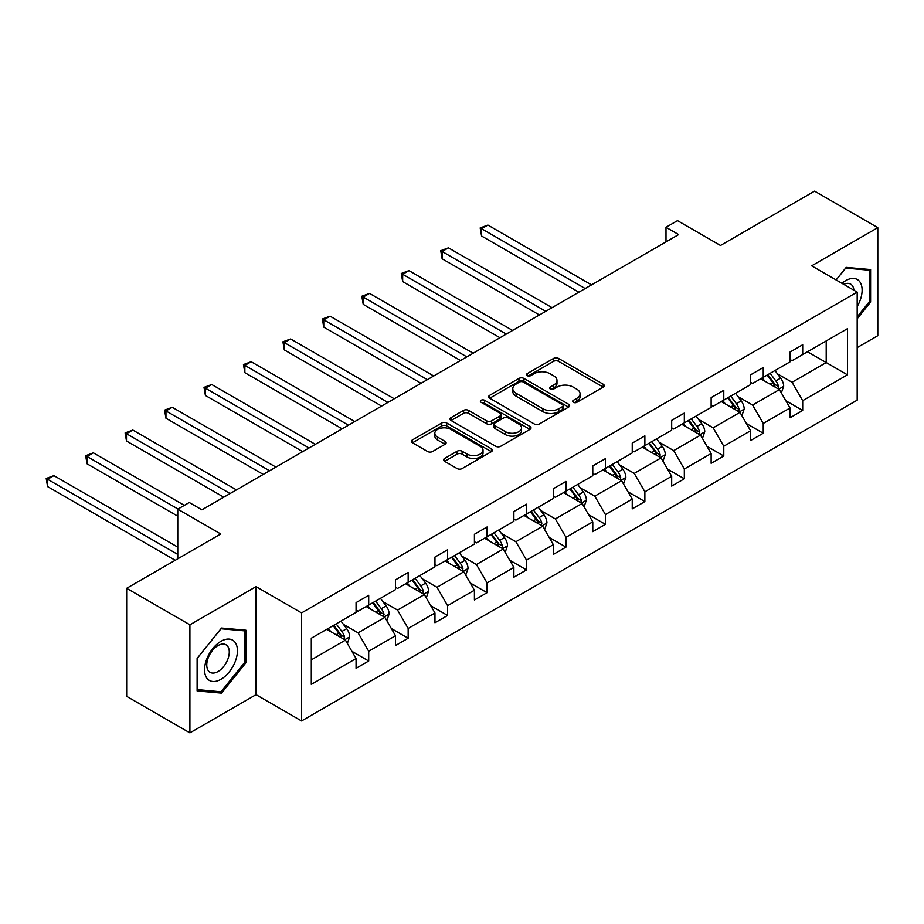 <?xml version="1.0" encoding="UTF-8"?>
<svg xmlns="http://www.w3.org/2000/svg" width="924" height="924" viewBox="0 0 924 924"><rect width="100%" height="100%" fill="white"/><g stroke="black" fill="none" stroke-linecap="round" stroke-linejoin="round"><path stroke-width="1.39" d="M573.377 402.321A2.46 1.421 0 0 0 576.853 402.321L603.222 387.098A3.511 2.021 0 0 0 604.25 385.666A3.511 2.021 0 0 0 603.222 384.222L558.546 358.431A3.511 2.021 0 0 0 553.58 358.431L527.2 373.654A2.46 1.421 0 0 0 526.484 374.659A2.46 1.421 0 0 0 527.2 375.664A2.46 1.421 0 0 0 530.676 375.664L534.095 373.689A11.238 6.491 0 0 1 549.976 373.689L553.695 375.849A11.238 6.491 0 0 1 556.987 380.434A11.238 6.491 0 0 1 553.695 385.019L550.288 386.983A2.46 1.421 0 0 0 549.572 387.988A2.46 1.421 0 0 0 550.288 388.992A2.46 1.421 0 0 0 553.765 388.992L557.172 387.017A11.238 6.491 0 0 1 573.065 387.017L576.784 389.177A11.238 6.491 0 0 1 580.076 393.763A11.238 6.491 0 0 1 576.784 398.348L573.377 400.311A2.46 1.421 0 0 0 572.649 401.316A2.46 1.421 0 0 0 573.377 402.321L573.377 400.311M857.183 347.597L877.8 335.701L877.8 227.65L814.575 191.141L720.489 245.461L677.5 220.64L665.996 227.281L665.996 241.88M189.905 732.859L256.04 694.675L256.04 586.625L189.905 624.809L189.905 732.859L126.669 696.35L126.669 588.299L220.755 533.98L177.766 509.159L177.766 558.801M189.905 624.809L126.669 588.299M444.594 458.466A3.511 2.021 0 0 0 443.566 459.898A3.511 2.021 0 0 0 444.594 461.33L457.137 468.572A3.511 2.021 0 0 0 462.104 468.572L491.395 451.663A3.511 2.021 0 0 0 492.423 450.231A3.511 2.021 0 0 0 491.395 448.798L446.708 422.996A3.511 2.021 0 0 0 441.741 422.996L412.451 439.905A3.511 2.021 0 0 0 411.423 441.337A3.511 2.021 0 0 0 412.451 442.769L427.593 451.513A3.511 2.021 0 0 0 432.559 451.513L445.091 444.282A3.511 2.021 0 0 0 446.119 442.85A3.511 2.021 0 0 0 445.091 441.418L437.583 437.075A9.39 5.417 0 0 1 434.834 433.241A9.39 5.417 0 0 1 440.632 428.239A9.39 5.417 0 0 1 450.866 429.406L480.284 446.396A9.39 5.417 0 0 1 483.033 450.231A9.39 5.417 0 0 1 477.234 455.232A9.39 5.417 0 0 1 467.001 454.065L462.104 451.235A3.511 2.021 0 0 0 457.137 451.235L444.594 458.466L444.594 461.33M177.766 509.159L189.27 502.517L201.917 509.817L678.643 234.581L665.996 227.281M256.04 586.625L301.559 612.901L857.183 292.111L857.183 400.161L301.559 720.951L301.559 612.901M877.8 227.65L811.665 265.835L857.183 292.111M534.338 424.001A3.511 2.021 0 0 0 539.304 424.001L568.595 407.091A3.511 2.021 0 0 0 569.623 405.659A3.511 2.021 0 0 0 568.595 404.227L523.908 378.424A3.511 2.021 0 0 0 518.942 378.424L489.651 395.333A3.511 2.021 0 0 0 488.623 396.766A3.511 2.021 0 0 0 489.651 398.198L534.338 424.001M482.074 402.852A2.46 1.421 0 0 1 484.569 403.199L484.569 400.277L529.995 426.507A3.511 2.021 0 0 1 531.023 427.939A3.511 2.021 0 0 1 529.995 429.371L500.704 446.28A3.511 2.021 0 0 1 495.738 446.28L451.051 420.489L451.051 417.625A3.511 2.021 0 0 0 450.023 419.057A3.511 2.021 0 0 0 451.051 420.489M451.051 417.625L463.594 410.383A3.511 2.021 0 0 1 468.549 410.383L486.671 420.847A3.511 2.021 0 0 0 491.637 420.847L499.953 416.043A3.511 2.021 0 0 0 500.981 414.61A3.511 2.021 0 0 0 499.953 413.178L481.092 402.287A2.46 1.421 0 0 1 480.376 401.282A2.46 1.421 0 0 1 481.889 399.977A2.46 1.421 0 0 1 484.569 400.277M311.296 638.241L356.063 612.393L356.063 602.61L368.699 595.31L368.699 605.093L395.507 589.616L395.507 579.833L408.154 572.534L408.154 582.316L434.961 566.839L434.961 557.057L447.609 549.757L447.609 559.54L474.416 544.063L474.416 534.28L487.063 526.98L487.063 536.763L513.871 521.286L513.871 511.503L526.518 504.192L526.518 513.975L553.326 498.498L553.326 488.715L565.973 481.416L565.973 491.198L592.781 475.721L592.781 465.939L605.416 458.639L605.416 468.422L632.235 452.945L632.235 443.162L644.871 435.862L644.871 445.645L671.679 430.168L671.679 420.385L684.326 413.086L684.326 422.869L711.134 407.392L711.134 397.609L723.781 390.309L723.781 400.092L750.588 384.615L750.588 374.832L763.236 367.533L763.236 377.315L790.043 361.838L790.043 352.056L802.69 344.756L802.69 354.539L847.447 328.69L847.447 374.832L802.69 400.669L802.69 410.452L790.043 417.764L790.043 407.981L763.236 423.458L763.236 433.241L750.588 440.54L750.588 430.757L723.781 446.234L723.781 456.017L711.134 463.317L711.134 453.534L684.326 469.011L684.326 478.794L671.679 486.093L671.679 476.31L644.871 491.787L644.871 501.57L632.235 508.87L632.235 499.087L605.416 514.564L605.416 524.347L592.781 531.647L592.781 521.864L565.973 537.341L565.973 547.124L553.326 554.423L553.326 544.64L526.518 560.117L526.518 569.9L513.871 577.2L513.871 567.417L487.063 582.894L487.063 592.677L474.416 599.988L474.416 590.205L447.609 605.682L447.609 615.465L434.961 622.764L434.961 612.982L408.154 628.459L408.154 638.241L395.507 645.541L395.507 635.758L368.699 651.235L368.699 661.018L356.063 668.318L356.063 658.535L311.296 684.384L311.296 638.241M366.17 606.548L384.892 617.359L358.085 632.836L343.439 624.381M358.085 632.836L368.699 651.235M384.892 617.359L395.507 635.758M356.063 610.059L358.085 611.226L368.699 605.093M405.624 583.772L424.347 594.582L397.539 610.059L382.894 601.605M397.539 610.059L408.154 628.459M424.347 594.582L434.961 612.982M395.507 587.283L397.539 588.449L408.154 582.316M445.079 560.995L463.79 571.806L436.983 587.283L422.349 578.828M436.983 587.283L447.609 605.682M463.79 571.806L474.416 590.205M434.961 564.506L436.983 565.673L447.609 559.54M484.534 538.218L503.245 549.029L476.438 564.506L461.804 556.052M476.438 564.506L487.063 582.894M503.245 549.029L513.871 567.417M474.416 541.718L476.438 542.896L487.063 536.763M523.989 515.442L542.7 526.241L515.892 541.718L501.258 533.275M515.892 541.718L526.518 560.117M542.7 526.241L553.326 544.64M513.871 518.942L515.892 520.108L526.518 513.975M563.444 492.665L582.155 503.464L555.347 518.942L540.713 510.498M555.347 518.942L565.973 537.341M582.155 503.464L592.781 521.864M553.326 496.165L555.347 497.331L565.973 491.198M602.887 469.889L621.609 480.688L594.802 496.165L580.157 487.71M594.802 496.165L605.416 514.564M621.609 480.688L632.235 499.087M592.781 473.388L594.802 474.555L605.416 468.422M642.342 447.112L661.064 457.911L634.257 473.388L619.611 464.934M634.257 473.388L644.871 491.787M661.064 457.911L671.679 476.31M632.235 450.612L634.257 451.778L644.871 445.645M681.796 424.324L700.519 435.135L673.712 450.612L659.066 442.157M673.712 450.612L684.326 469.011M700.519 435.135L711.134 453.534M671.679 427.835L673.712 429.002L684.326 422.869M721.251 401.547L739.962 412.358L713.155 427.835L698.521 419.381M713.155 427.835L723.781 446.234M739.962 412.358L750.588 430.757M711.134 405.058L713.155 406.225L723.781 400.092M760.706 378.771L779.417 389.582L752.61 405.058L737.976 396.604M752.61 405.058L763.236 423.458M779.417 389.582L790.043 407.981M750.588 382.282L752.61 383.448L763.236 377.315M807.495 351.755L826.206 362.566L792.064 382.282L777.431 373.827M792.064 382.282L802.69 400.669M847.447 374.832L826.206 362.566L826.206 340.956L847.447 328.69M256.04 694.675L301.559 720.951M790.043 359.494L792.064 360.672L802.69 354.539M311.296 659.851L345.437 640.136L326.726 629.336M345.437 640.136L356.063 658.535M785.874 400.75L802.69 410.452M746.419 423.527L763.236 433.241M706.964 446.304L723.781 456.017M667.509 469.08L684.326 478.794M628.054 491.857L644.871 501.57M588.6 514.633L605.416 524.347M549.156 537.422L565.973 547.124M509.702 560.198L526.518 569.9M470.247 582.975L487.063 592.677M430.792 605.751L447.609 615.465M391.337 628.528L408.154 638.241M351.882 651.304L368.699 661.018M857.183 318.78L870.593 302.102L870.593 269.565L846.188 267.382L836.093 279.937M245.923 662.762L245.923 630.214L221.517 628.043L197.112 658.396L197.112 690.933L221.517 693.115L245.923 662.762L244.652 662.023M574.358 402.668L576.784 401.27A11.238 6.491 0 0 0 580.076 396.685L580.076 393.763M556.987 380.434L556.987 383.344A11.238 6.491 0 0 1 553.695 387.941L551.27 389.339M603.222 384.222L603.222 387.098L558.546 361.353A3.511 2.021 0 0 0 553.58 361.353L528.182 376.01M568.549 407.114L523.908 381.346A3.511 2.021 0 0 0 518.942 381.346L489.697 398.232M562.393 406.652A2.46 1.421 0 0 0 563.109 405.659A2.46 1.421 0 0 0 562.393 404.654L523.169 382.005A2.46 1.421 0 0 0 519.692 382.005L516.089 384.084A11.238 6.491 0 0 0 512.797 388.669A11.238 6.491 0 0 0 516.089 393.254L542.908 408.731A11.238 6.491 0 0 0 558.789 408.731L562.393 406.652L562.393 409.575A2.46 1.421 0 0 0 563.109 408.57L563.109 405.659M512.797 388.669L512.797 391.591A11.238 6.491 0 0 0 516.089 396.177L516.089 393.254M562.393 409.575L558.789 411.654A11.238 6.491 0 0 1 542.908 411.654L516.089 396.177M451.097 420.512L463.594 413.305L463.594 410.383M500.981 414.61L500.981 417.533A3.511 2.021 0 0 1 499.953 418.965L491.637 423.769A3.511 2.021 0 0 1 486.671 423.769L468.549 413.305A3.511 2.021 0 0 0 463.594 413.305M484.569 403.199L529.949 429.406M505.474 431.704A9.39 5.417 0 0 0 515.719 432.882A9.39 5.417 0 0 0 521.517 427.87A9.39 5.417 0 0 0 518.757 424.035L508.396 418.052A3.511 2.021 0 0 0 503.43 418.052L495.114 422.857A3.511 2.021 0 0 0 494.086 424.289A3.511 2.021 0 0 0 495.114 425.721L505.474 431.704L505.474 434.627A9.39 5.417 0 0 0 515.719 435.805A9.39 5.417 0 0 0 521.517 430.792L521.517 427.87M494.086 424.289L494.086 427.211A3.511 2.021 0 0 0 495.114 428.644L495.114 425.721M505.474 434.627L495.114 428.644M483.033 450.231L483.033 453.153A9.39 5.417 0 0 1 477.234 458.154A9.39 5.417 0 0 1 467.001 456.987L462.104 454.146A3.511 2.021 0 0 0 457.137 454.146L444.64 461.365M434.834 433.241L434.834 436.163A9.39 5.417 0 0 0 437.583 439.997L437.583 437.075M445.045 444.305L437.583 439.997M491.349 451.686L446.708 425.918A3.511 2.021 0 0 0 441.741 425.918L412.497 442.804M869.322 301.374L870.593 302.102M218.93 691.626L221.517 693.115M781.346 392.908L783.668 386.186A9.483 5.475 -120 0 0 780.641 378.124L774.97 370.536M764.783 381.127L762.323 377.835M591.51 284.881L487.895 225.063L481.577 228.713L481.577 236.013L578.863 292.192M778.02 388.773L778.551 386.59A9.483 5.475 -120 0 0 775.837 380.896L770.166 373.319M767.786 374.682L774.035 383.021A4.828 2.784 60 0 1 774.913 384.488L778.551 386.59M767.128 375.063L772.799 382.64A9.483 5.475 60 0 1 775.167 387.121M481.577 236.013L480.18 227.916L585.192 288.542M480.18 227.916L487.895 225.063M741.891 415.684L744.213 408.962A9.483 5.475 -120 0 0 741.187 400.901L735.516 393.312M725.328 403.904L722.868 400.623M552.055 307.669L448.44 247.84L442.122 251.49L442.122 258.789L539.408 314.969M738.565 411.55L739.096 409.367A9.483 5.475 -120 0 0 736.382 403.673L730.711 396.096M728.331 397.459L734.58 405.809A4.828 2.784 60 0 1 735.458 407.276L739.096 409.367M727.673 397.84L733.356 405.428A9.483 5.475 60 0 1 735.712 409.898M442.122 258.789L440.736 250.693L545.738 311.319M440.736 250.693L448.44 247.84M702.436 438.461L704.758 431.751A9.483 5.475 -120 0 0 701.732 423.677L696.061 416.1M685.874 426.68L683.414 423.4M512.601 330.446L408.986 270.617L402.668 274.266L402.668 281.577L499.965 337.745M699.11 434.326L699.641 432.155A9.483 5.475 -120 0 0 696.927 426.449L691.256 418.872M688.877 420.235L695.125 428.586A4.828 2.784 60 0 1 696.003 430.053L699.641 432.155M688.218 420.616L693.901 428.205A9.483 5.475 60 0 1 696.257 432.675M402.668 281.577L401.282 273.469L506.283 334.095M401.282 273.469L408.986 270.617M857.183 306.549A23.25 13.421 120 0 0 859.921 300.901A23.25 13.421 120 0 0 858.881 280.7A23.25 13.421 120 0 0 841.937 283.31M853.891 290.205A15.916 9.194 120 0 0 850.646 284.118A15.916 9.194 120 0 0 843.751 284.349M836.151 279.96L845.679 268.11L869.322 270.212L869.322 301.744L857.183 316.851M867.763 269.311L869.322 270.212M235.239 661.561A23.25 13.421 120 0 0 229.221 639.096A23.25 13.421 120 0 0 206.768 659.008A23.25 13.421 120 0 0 212.786 681.473A23.25 13.421 120 0 0 235.239 661.561M227.766 659.424A15.916 9.194 120 0 0 225.976 644.779A15.916 9.194 120 0 0 208.27 657.692A15.916 9.194 120 0 0 210.06 672.337A15.916 9.194 120 0 0 227.766 659.424M197.366 689.697L197.366 658.177L221.009 628.759L244.652 630.873L244.652 662.393L221.009 691.81L197.112 689.558M243.081 629.96L244.652 630.873M662.982 461.238L665.303 454.527A9.483 5.475 -120 0 0 662.289 446.454L656.606 438.877M646.419 449.457L643.959 446.177M473.157 353.222L369.542 293.405L363.213 297.054L363.213 304.354L460.51 360.522M659.667 457.103L660.186 454.931A9.483 5.475 -120 0 0 657.484 449.226L651.801 441.649M649.422 443.023L655.67 451.362A4.828 2.784 60 0 1 656.548 452.829L660.186 454.931M648.764 443.404L654.446 450.981A9.483 5.475 60 0 1 656.802 455.451M363.213 304.354L361.827 296.246L466.828 356.872M361.827 296.246L369.542 293.405M623.527 484.014L625.86 477.304A9.483 5.475 -120 0 0 622.834 469.23L617.151 461.654M606.964 472.233L604.504 468.953M433.702 375.999L330.087 316.181L323.758 319.831L323.758 327.131L421.055 383.298M620.212 479.879L620.743 477.708A9.483 5.475 -120 0 0 618.029 472.002L612.346 464.426M609.979 465.8L616.227 474.139A4.828 2.784 60 0 1 617.105 475.606L620.743 477.708M609.309 466.181L614.991 473.758A9.483 5.475 60 0 1 617.347 478.228M323.758 327.131L322.372 319.023L427.373 379.649M322.372 319.023L330.087 316.181M584.072 506.802L586.405 500.08A9.483 5.475 -120 0 0 583.379 492.007L577.696 484.43M567.521 495.021L565.049 491.73M394.248 398.775L290.633 338.958L284.315 342.608L284.315 349.907L381.6 406.075M580.757 502.656L581.288 500.485A9.483 5.475 -120 0 0 578.574 494.779L572.892 487.202M570.524 488.577L576.772 496.916A4.828 2.784 60 0 1 577.65 498.382L581.288 500.485M569.865 488.958L575.537 496.534A9.483 5.475 60 0 1 577.904 501.016M284.315 349.907L282.917 341.799L387.918 402.425M282.917 341.799L290.633 338.958M544.629 529.579L546.95 522.857A9.483 5.475 -120 0 0 543.924 514.784L538.242 507.207M528.066 517.798L525.606 514.506M354.793 421.552L251.178 361.734L244.86 365.384L244.86 372.684L342.146 428.852M541.302 525.433L541.834 523.261A9.483 5.475 -120 0 0 539.119 517.567L533.437 509.979M531.069 511.353L537.318 519.692A4.828 2.784 60 0 1 538.195 521.159L541.834 523.261M530.411 511.734L536.082 519.311A9.483 5.475 60 0 1 538.449 523.793M244.86 372.684L243.462 364.576L348.475 425.202M243.462 364.576L251.178 361.734M505.174 552.356L507.495 545.634A9.483 5.475 -120 0 0 504.469 537.56L498.798 529.983M488.611 540.575L486.151 537.283M315.338 444.329L211.723 384.511L205.405 388.161L205.405 395.46L302.691 451.628M501.848 548.221L502.379 546.038A9.483 5.475 -120 0 0 499.665 540.344L493.993 532.755M491.614 534.13L497.863 542.469A4.828 2.784 60 0 1 498.741 543.936L502.379 546.038M490.956 534.511L496.627 542.088A9.483 5.475 60 0 1 498.995 546.569M205.405 395.46L204.008 387.364L309.02 447.978M204.008 387.364L211.723 384.511M465.719 575.132L468.041 568.41A9.483 5.475 -120 0 0 465.015 560.348L459.344 552.76M449.156 563.351L446.696 560.059M275.883 467.105L172.268 407.288L165.95 410.937L165.95 418.237L263.236 474.416M462.393 570.997L462.924 568.814A9.483 5.475 -120 0 0 460.21 563.12L454.539 555.543M452.159 556.906L458.408 565.245A4.828 2.784 60 0 1 459.286 566.712L462.924 568.814M451.501 557.288L457.184 564.864A9.483 5.475 60 0 1 459.54 569.346M165.95 418.237L164.564 410.141L269.565 470.755M164.564 410.141L172.268 407.288M426.264 597.909L428.586 591.187A9.483 5.475 -120 0 0 425.571 583.125L419.889 575.537M409.702 586.128L407.241 582.848M236.428 489.893L132.825 430.064L126.496 433.714L126.496 441.014L223.793 497.193M422.938 593.774L423.469 591.591A9.483 5.475 -120 0 0 420.755 585.897L415.084 578.32M412.705 579.683L418.953 588.034A4.828 2.784 60 0 1 419.831 589.5L423.469 591.591M412.046 580.064L417.729 587.652A9.483 5.475 60 0 1 420.085 592.122M126.496 441.014L125.11 432.917L230.111 493.543M125.11 432.917L132.825 430.064M386.809 620.685L389.143 613.975A9.483 5.475 -120 0 0 386.117 605.901L380.434 598.325M370.247 608.904L367.787 605.624M184.338 505.37L93.37 452.841L87.041 456.491L87.041 463.802L177.766 516.169M383.495 616.551L384.026 614.379A9.483 5.475 -120 0 0 381.312 608.673L375.629 601.097M373.25 602.46L379.498 610.81A4.828 2.784 60 0 1 380.376 612.277L384.026 614.379M372.591 602.841L378.274 610.429A9.483 5.475 60 0 1 380.63 614.899M87.041 463.802L85.655 455.694L178.009 509.02M85.655 455.694L93.37 452.841M347.355 643.462L349.688 636.751A9.483 5.475 -120 0 0 346.662 628.678L340.979 621.101M330.804 631.681L328.332 628.401M177.766 547.124L53.915 475.629L47.586 479.279L47.586 486.578L175.225 560.267M344.04 639.327L344.571 637.156A9.483 5.475 -120 0 0 341.857 631.45L336.174 623.873M333.807 625.248L340.055 633.587A4.828 2.784 60 0 1 340.933 635.054L344.571 637.156M333.137 625.629L338.819 633.206A9.483 5.475 60 0 1 341.175 637.676M47.586 486.578L46.2 478.47L177.766 554.423M46.2 478.47L53.915 475.629M576.784 401.27L576.784 398.348M550.288 388.992L550.288 386.983M553.695 387.941L553.695 385.019M527.2 375.664L527.2 373.654M553.58 361.353L553.58 358.431M558.546 361.353L558.546 358.431M489.651 398.198L489.651 395.333M518.942 381.346L518.942 378.424M523.908 381.346L523.908 378.424M568.595 407.091L568.595 404.227M542.908 411.654L542.908 408.731M558.789 411.654L558.789 408.731M468.549 413.305L468.549 410.383M486.671 423.769L486.671 420.847M491.637 423.769L491.637 420.847M499.953 418.965L499.953 416.043M529.995 429.371L529.995 426.507M457.137 454.146L457.137 451.235M462.104 454.146L462.104 451.235M467.001 456.987L467.001 454.065M445.091 444.282L445.091 441.418M412.451 442.769L412.451 439.905M441.741 425.918L441.741 422.996M446.708 425.918L446.708 422.996M491.395 451.663L491.395 448.798M778.736 389.189L783.61 386.371M775.837 380.896L780.641 378.124M770.108 384.199L772.799 382.64M739.281 411.965L744.155 409.147M736.382 403.673L741.187 400.901M730.653 406.976L733.356 405.428M699.826 434.742L704.7 431.924M696.927 426.449L701.732 423.677M691.198 429.752L693.901 428.205M660.383 457.519L665.245 454.712M657.484 449.226L662.289 446.454M651.743 452.541L654.446 450.981M620.928 480.295L625.791 477.489M618.029 472.002L622.834 469.23M612.3 475.317L614.991 473.758M581.473 503.072L586.336 500.265M578.574 494.779L583.379 492.007M572.845 498.094L575.537 496.534M542.018 525.848L546.893 523.042M539.119 517.567L543.924 514.784M533.391 520.87L536.082 519.311M502.564 548.625L507.438 545.818M499.665 540.344L504.469 537.56M493.936 543.647L496.627 542.088M463.109 571.413L467.983 568.595M460.21 563.12L465.015 560.348M454.481 566.424L457.184 564.864M423.666 594.19L428.528 591.372M420.755 585.897L425.571 583.125M415.026 589.2L417.729 587.652M384.211 616.966L389.073 614.148M381.312 608.673L386.117 605.901M375.583 611.977L378.274 610.429M344.756 639.743L349.618 636.936M341.857 631.45L346.662 628.678M336.128 634.765L338.819 633.206"/></g></svg>
